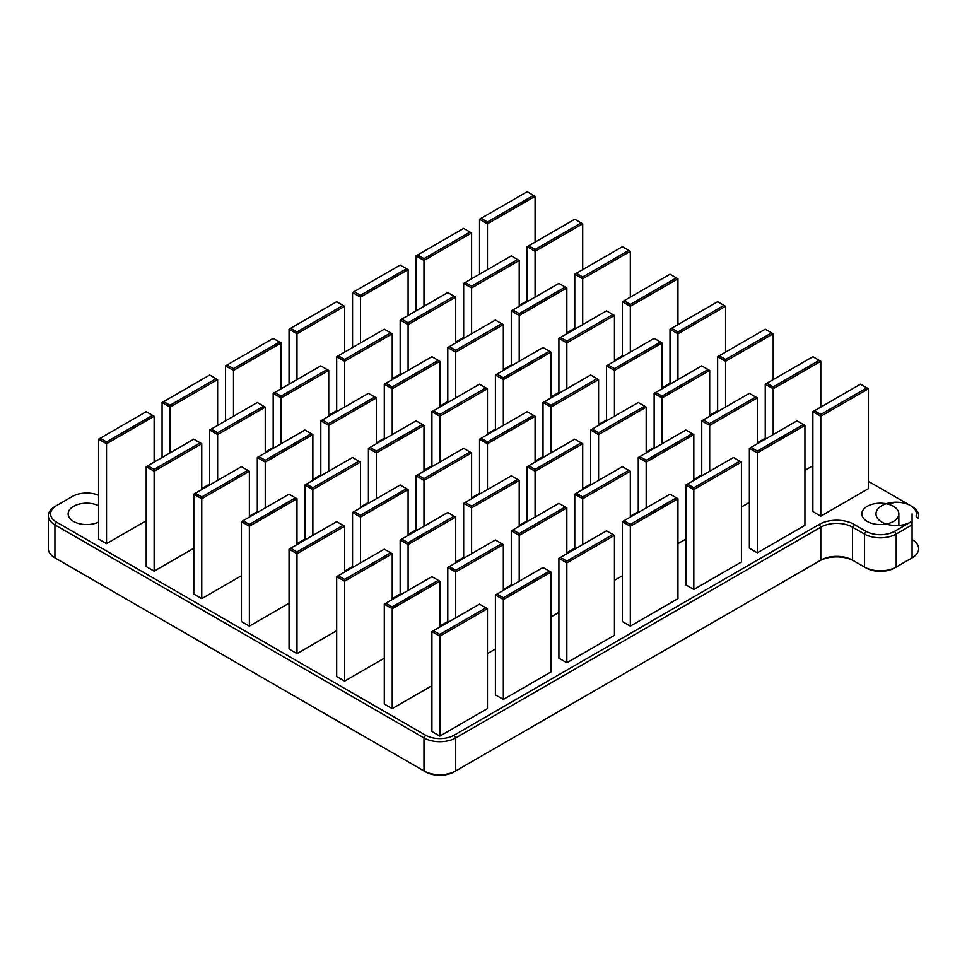 <?xml version="1.0" encoding="UTF-8"?>
<svg xmlns="http://www.w3.org/2000/svg" width="967" height="967" viewBox="0 0 967 967"><rect width="100%" height="100%" fill="white"/><g stroke="black" fill="none" stroke-linecap="round" stroke-linejoin="round"><path stroke-width="1.45" d="M868.426 388.77L868.426 488.661L820.802 516.16L820.802 416.269L868.426 388.77L866.831 387.852L820.802 414.432L820.802 416.269L812.872 411.688L812.872 511.579L820.802 516.16M812.872 411.688L860.485 384.189L866.831 387.852M868.426 481.336L910.491 505.62A20.198 11.664 180 0 1 916.015 516.148L918.215 518.227A22.446 12.958 180 0 0 912.074 506.539L910.491 505.62A20.198 11.664 180 0 1 916.015 516.148M812.872 465.756L804.931 470.337M814.456 410.77L820.802 414.432M912.074 506.539L910.491 505.62A20.198 11.664 180 0 0 886.207 503.734A18.518 10.697 180 0 0 861.815 513.864A18.518 10.697 180 0 0 886.207 524.005A20.198 11.664 180 0 1 875.993 513.864A20.198 11.664 180 0 1 886.207 503.734A18.518 10.697 180 0 1 898.851 513.864A18.518 10.697 180 0 1 893.423 521.431A18.518 10.697 180 0 1 886.207 524.005A20.198 11.664 180 0 0 910.491 522.12L894.62 531.282A20.198 11.664 180 0 1 866.045 531.282L854.139 524.404A24.695 14.251 0 0 0 829.057 520.923A24.695 14.251 0 0 0 819.218 524.404L454.139 735.186A20.198 11.664 180 0 1 443.793 738.377A20.198 11.664 180 0 1 435.912 738.377A20.198 11.664 180 0 1 425.565 735.186L56.509 522.12A20.198 11.664 180 0 1 56.509 505.62L72.38 496.458A20.198 11.664 180 0 1 98.574 495.273M773.189 434.594L773.189 388.77L820.802 361.283L820.802 407.107M886.969 503.892A22.446 12.958 180 0 1 893.024 502.864M910.491 522.12L912.074 524.863L896.204 534.026A22.446 12.958 180 0 1 864.45 534.026L852.556 527.16A22.446 12.958 0 0 0 829.759 523.993A22.446 12.958 0 0 0 820.802 527.16L455.723 737.93A22.446 12.958 180 0 1 444.228 741.484A22.446 12.958 180 0 1 435.464 741.484A22.446 12.958 180 0 1 423.981 737.93L54.926 524.863A22.446 12.958 180 0 1 48.35 515.701A22.446 12.958 180 0 1 54.926 506.539L56.509 505.62M749.377 502.417L741.435 506.998M820.802 361.283L819.218 360.365L773.189 386.945L773.189 388.77L765.248 384.189L765.248 439.175M804.931 425.432L804.931 525.323L757.306 552.81L757.306 452.919L804.931 425.432L803.347 424.513L757.306 451.093L757.306 452.919L749.377 448.337L749.377 548.229L757.306 552.81M912.074 539.526A22.446 12.958 180 0 1 912.074 557.85A22.446 12.958 180 0 1 912.074 557.862L896.204 567.025A22.446 12.958 180 0 1 864.45 567.025L852.556 560.147A22.446 12.958 0 0 0 820.802 560.147L455.723 770.929A22.446 12.958 180 0 1 423.981 770.929L54.926 557.862A22.446 12.958 180 0 1 54.926 557.85A22.446 12.958 180 0 1 48.35 548.688L48.35 515.701M894.62 567.931L896.204 567.025L894.62 567.931A20.198 11.664 180 0 1 866.045 567.931L864.45 567.025L864.45 534.026L866.045 531.282M854.139 524.404L852.556 527.16L852.556 560.147L854.139 561.065A24.695 14.251 0 0 0 819.218 561.065L820.802 560.147L820.802 527.16L819.218 524.404M454.139 771.847L455.723 770.929L454.139 771.847A20.198 11.664 180 0 1 425.565 771.847L423.981 770.929L423.981 737.93L425.565 735.186M56.509 558.769L54.926 557.85L56.509 558.769A20.198 11.664 180 0 1 56.485 558.757L54.926 557.862L54.926 524.863L56.509 522.12M912.074 557.85L910.491 558.769A20.198 11.664 180 0 1 910.491 558.769L912.074 557.862L912.074 513.864M709.693 471.255L709.693 425.432L757.306 397.933L757.306 443.756M773.189 386.945L766.831 383.27L812.872 356.702L819.218 360.365M766.831 383.27L765.248 384.189M749.377 448.337L796.989 420.85L803.347 424.513M765.248 438.256L757.306 442.85M98.574 522.059A18.518 10.697 180 0 1 78.847 523.558A18.518 10.697 180 0 1 68.149 513.864A18.518 10.697 180 0 1 78.847 504.182A18.518 10.697 180 0 1 98.574 505.681M685.881 539.066L677.952 543.647M757.306 397.933L755.723 397.026L709.693 423.594L709.693 425.432L701.752 420.85L701.752 475.837M701.752 474.918L693.822 479.499M709.693 423.594L703.347 419.932L749.377 393.351L755.723 397.026M750.96 447.419L757.306 451.093M725.564 407.107L725.564 361.283L773.189 333.784L773.189 379.608M527.148 300.797L519.219 305.379M527.148 301.716L527.148 246.73L574.773 219.231L582.702 223.812L582.702 269.636M574.773 328.297L566.831 332.878M574.773 329.203L574.773 274.217L576.356 273.298L622.385 246.73L630.327 251.311L630.327 297.135M717.635 410.77L709.693 415.351M622.385 355.783L614.456 360.365M677.952 379.608L677.952 333.784L725.564 306.297L725.564 352.121M622.385 356.702L622.385 301.716L670.01 274.217L677.952 278.798L677.952 324.622M670.01 383.27L662.069 387.864M741.435 561.984L693.822 589.471L693.822 489.58L741.435 462.093L741.435 561.984M741.435 462.093L733.506 457.5L685.881 484.999L685.881 584.89L693.822 589.471M646.198 507.905L646.198 462.093L693.822 434.594L693.822 480.418M703.347 419.932L701.752 420.85M662.069 443.756L662.069 397.933L709.693 370.446L709.693 416.269M773.189 333.784L771.593 332.866L725.564 359.446L725.564 361.283L717.635 356.702L717.635 411.688M717.635 356.702L765.248 329.203L771.593 332.866M487.465 269.636L487.465 223.812L535.089 196.325L535.089 242.149M479.535 274.217L479.535 219.231L481.119 218.312L487.465 221.987L487.465 223.812L479.535 219.231M416.04 310.878L416.04 255.892L417.623 254.974L423.981 258.636L470.01 232.068L471.594 232.987L471.594 278.798M352.544 347.54L352.544 292.554L354.14 291.635L360.486 295.298L406.515 268.717L408.098 269.636L408.098 315.46M289.048 384.189L289.048 329.203L290.644 328.284L296.99 331.959L343.019 305.379L344.615 306.297L344.615 352.121M98.574 439.175L98.574 539.066L106.515 543.647L106.515 441.931L100.169 438.256L98.574 439.175L106.515 443.756L154.128 416.269L154.128 462.093M225.565 420.85L225.565 365.864L227.148 364.946L233.494 368.608L279.536 342.04L281.119 342.947L281.119 388.77M162.069 457.5L162.069 402.526L170.011 407.107L170.011 405.27L163.653 401.607L162.069 402.526M535.089 297.135L535.089 251.311L582.702 223.812M582.702 324.622L582.702 278.798L630.327 251.311M725.564 306.297L723.981 305.379L677.952 331.959L677.952 333.784L670.01 329.203L670.01 384.189M670.01 329.203L717.635 301.716L723.981 305.379M630.327 352.121L630.327 306.297L677.952 278.798M487.465 708.606L439.852 736.105L439.852 634.376L485.881 607.796L487.465 608.714L487.465 708.606M550.96 671.956L503.336 699.443L503.336 597.715L549.377 571.146L550.96 572.053L550.96 671.956M677.952 598.633L630.327 626.133L630.327 526.241L677.952 498.742L677.952 598.633M614.456 635.295L566.831 662.782L566.831 561.065L612.86 534.485L614.456 535.404L614.456 635.295M685.881 484.999L693.822 489.58L693.822 487.743L739.852 461.174M622.385 575.728L614.456 580.309M693.822 434.594L692.227 433.675L646.198 460.256L646.198 462.093L638.268 457.5L638.268 512.486M638.268 511.579L630.327 516.16M646.198 460.256L639.852 456.593L685.881 430.013L692.227 433.675M709.693 370.446L708.11 369.527L662.069 396.107L662.069 397.933L654.139 393.351L654.139 448.337M654.139 447.431L646.198 452.012M719.218 355.783L725.564 359.446M654.139 393.351L701.752 365.864L708.11 369.527M535.089 196.325L533.506 195.407L487.465 221.987M481.119 218.312L527.148 191.744L533.506 195.407M470.01 232.068L463.664 228.393L417.623 254.974M423.981 306.297L423.981 258.636M416.04 255.892L423.981 260.474L471.594 232.987M406.515 268.717L400.169 265.055L354.14 291.635M360.486 342.947L360.486 295.298M352.544 292.554L360.486 297.135L408.098 269.636M343.019 305.379L336.673 301.716L290.644 328.284M296.99 379.608L296.99 331.959M289.048 329.203L296.99 333.784L344.615 306.297M279.536 342.04L273.178 338.365L227.148 364.946M233.494 416.269L233.494 368.608M225.565 365.864L233.494 370.446L281.119 342.947M154.128 416.269L146.198 411.688L100.169 438.256M163.653 401.607L209.694 375.027L217.623 379.608L217.623 425.432M170.011 452.919L170.011 407.107L217.623 379.608M527.148 246.73L535.089 251.311L535.089 249.474L581.119 222.906M463.664 337.459L455.723 342.04M528.744 245.811L535.089 249.474M574.773 274.217L582.702 278.798L582.702 276.973L628.743 250.393M511.277 364.946L503.336 369.527M576.356 273.298L582.702 276.973M622.385 301.716L630.327 306.297L630.327 304.46L676.356 277.88M558.902 392.445L550.96 397.026M671.594 328.284L677.952 331.959M623.981 300.797L630.327 304.46M606.514 419.932L598.585 424.513M485.881 607.796L479.535 604.133L431.911 631.632L431.911 731.523L439.852 736.105M487.465 608.714L439.852 636.213L431.911 631.632M549.377 571.146L543.019 567.472L495.406 594.971L495.406 694.862L503.336 699.443M550.96 572.053L503.336 599.552L495.406 594.971M612.86 534.485L606.514 530.823L558.902 558.31L558.902 658.201L566.831 662.782M614.456 535.404L566.831 562.891L558.902 558.31M677.952 498.742L670.01 494.161L622.385 521.66L622.385 621.551L630.327 626.133M384.298 704.024L392.227 708.606L392.227 606.889L385.881 603.215L384.298 604.133L384.298 704.024M146.198 566.565L154.128 571.146L154.128 469.418L147.782 465.756L146.198 466.674L146.198 566.565M336.673 676.537L344.615 681.119L344.615 579.39L338.257 575.728L336.673 576.646L336.673 676.537M193.811 594.052L201.752 598.633L201.752 496.917L195.407 493.243L193.811 494.161L193.811 594.052M289.048 649.038L296.99 653.619L296.99 551.903L290.644 548.229L289.048 549.147L289.048 649.038M241.436 621.551L249.365 626.133L249.365 524.404L243.019 520.742L241.436 521.66L241.436 621.551M687.464 484.08L693.822 487.743M582.702 544.566L582.702 498.742L630.327 471.255L630.327 517.079M639.852 456.593L638.268 457.5M598.585 480.418L598.585 434.594L646.198 407.107L646.198 452.919M655.723 392.445L662.069 396.107M614.456 416.269L614.456 370.446L662.069 342.947L662.069 388.77M400.169 374.108L392.227 378.689M336.673 410.77L328.732 415.351M273.178 447.431L265.248 452.012M146.198 520.742L106.515 543.647M152.544 415.351L106.515 441.931M209.694 484.08L201.752 488.661M216.04 378.689L170.011 405.27M471.594 333.784L471.594 287.961L519.219 260.474L519.219 306.297M519.219 260.474L517.623 259.555L471.594 286.135L471.594 287.961L463.664 283.379L463.664 338.365M519.219 361.283L519.219 315.46L566.831 287.961L566.831 333.784M566.831 287.961L558.902 283.379L511.277 310.878L511.277 365.864M566.831 388.77L566.831 342.947L614.456 315.46L614.456 361.283M614.456 315.46L606.514 310.878L558.902 338.365L558.902 393.351M662.069 342.947L660.485 342.04L614.456 368.608L614.456 370.446L606.514 365.864L606.514 420.85M676.356 497.824L630.327 524.404L630.327 526.241L622.385 521.66M431.911 685.7L392.227 708.606M384.298 604.133L392.227 608.714L439.852 581.227L439.852 627.039M146.198 466.674L154.128 471.255L201.752 443.756L201.752 489.58M384.298 658.201L344.615 681.119M193.811 548.229L154.128 571.146M336.673 576.646L344.615 581.227L392.227 553.728L392.227 599.552M193.811 494.161L201.752 498.742L249.365 471.255L249.365 517.079M336.673 630.714L296.99 653.619M241.436 575.728L201.752 598.633M289.048 549.147L296.99 553.728L344.615 526.241L344.615 572.053M241.436 521.66L249.365 526.241L296.99 498.742L296.99 544.566M289.048 603.215L249.365 626.133M558.902 612.389L550.96 616.97M630.327 471.255L628.743 470.337L582.702 496.917L582.702 498.742L574.773 494.161L574.773 549.147M574.773 548.229L566.831 552.81M582.702 496.917L576.356 493.243L622.385 466.674L628.743 470.337M646.198 407.107L644.614 406.188L598.585 432.757L598.585 434.594L590.644 430.013L590.644 484.999M590.644 484.08L582.702 488.661M590.644 430.013L638.268 402.514L644.614 406.188M606.514 365.864L654.139 338.365L660.485 342.04M400.169 375.027L400.169 320.041L401.752 319.122L447.781 292.554L455.723 297.135L455.723 342.947M408.098 370.446L408.098 322.785L401.752 319.122M400.169 320.041L408.098 324.622L455.723 297.135M336.673 411.688L336.673 356.702L338.257 355.783L384.298 329.203L392.227 333.784L392.227 379.608M344.615 407.107L344.615 359.446L338.257 355.783M336.673 356.702L344.615 361.283L392.227 333.784M273.178 448.337L273.178 393.351L320.802 365.864L328.732 370.446L328.732 416.269M281.119 443.756L281.119 396.107L274.773 392.445M273.178 393.351L281.119 397.933L328.732 370.446M209.694 484.999L209.694 430.013L257.307 402.514L265.248 407.107L265.248 452.919M217.623 480.418L217.623 432.757L211.277 429.094M209.694 430.013L217.623 434.594L265.248 407.107M463.664 283.379L511.277 255.892L517.623 259.555M511.277 310.878L519.219 315.46L519.219 313.622L565.248 287.054M447.781 401.607L439.852 406.188M558.902 338.365L566.831 342.947L566.831 341.121L612.86 314.541M495.406 429.094L487.465 433.675M543.019 456.593L535.089 461.174M433.494 630.714L439.852 634.376M495.406 649.038L487.465 653.619M496.99 594.052L503.336 597.715M560.485 557.391L566.831 561.065M623.981 520.742L630.327 524.404M519.219 581.227L519.219 535.404L566.831 507.905L566.831 553.728M576.356 493.243L574.773 494.161M535.089 517.079L535.089 471.255L582.702 443.756L582.702 489.58M592.227 429.094L598.585 432.757M550.96 452.919L550.96 407.107L598.585 379.608L598.585 425.432M608.11 364.946L614.456 368.608M465.248 282.473L471.594 286.135M384.298 438.256L376.356 442.85M320.802 474.918L312.861 479.499M201.752 443.756L193.811 439.175L147.782 465.756M257.307 511.579L249.365 516.16M512.861 309.96L519.219 313.622M455.723 397.933L455.723 352.121L503.336 324.622L503.336 370.446M503.336 324.622L501.752 323.703L455.723 350.284L455.723 352.121L447.781 347.54L447.781 402.514M560.485 337.459L566.831 341.121M503.336 425.432L503.336 379.608L550.96 352.121L550.96 397.933M550.96 352.121L543.019 347.54L495.406 375.027L495.406 430.013M598.585 379.608L596.99 378.689L550.96 405.27L550.96 407.107L543.019 402.526L543.019 457.5M455.723 617.877L455.723 572.053L503.336 544.566L503.336 590.39M503.336 544.566L495.406 539.985L447.781 567.472L447.781 622.458M447.781 567.472L455.723 572.053L455.723 570.228L501.752 543.647M566.831 507.905L558.902 503.323L511.277 530.823L511.277 585.809M511.277 530.823L519.219 535.404L519.219 533.566L565.248 506.998M385.881 603.215L431.911 576.646L439.852 581.227M438.256 580.309L392.227 606.889M200.169 442.838L154.128 469.418M447.781 621.551L439.852 626.133M338.257 575.728L384.298 549.147L392.227 553.728M390.644 552.81L344.615 579.39M201.752 496.917L247.782 470.337L241.436 466.674L195.407 493.243M247.782 470.337L249.365 471.255M400.169 594.052L392.227 598.633M290.644 548.229L336.673 521.66L344.615 526.241M343.019 525.323L296.99 551.903M304.931 539.066L296.99 543.647M249.365 524.404L295.406 497.824L289.048 494.161L243.019 520.742M295.406 497.824L296.99 498.742M352.544 566.565L344.615 571.146M511.277 584.89L503.336 589.471M582.702 443.756L581.119 442.838L535.089 469.418L535.089 471.255L527.148 466.674L527.148 521.66M527.148 520.742L519.219 525.323M527.148 466.674L574.773 439.175L581.119 442.838M543.019 402.526L590.644 375.027L596.99 378.689M454.139 296.216L408.098 322.785M384.298 439.175L384.298 384.189L385.881 383.27L431.911 356.702L439.852 361.283L439.852 407.107M390.644 332.866L344.615 359.446M392.227 434.594L392.227 386.945L385.881 383.27M384.298 384.189L392.227 388.77L439.852 361.283M320.802 475.837L320.802 420.85L368.415 393.351L376.356 397.933L376.356 443.756M327.148 369.527L281.119 396.107M328.732 471.255L328.732 423.594L322.386 419.932M320.802 420.85L328.732 425.432L376.356 397.933M265.248 507.905L265.248 462.093L312.861 434.594L312.861 480.418M257.307 457.5L258.89 456.593L265.248 460.256L265.248 462.093L257.307 457.5L257.307 512.486M263.653 406.188L217.623 432.757M447.781 347.54L495.406 320.041L501.752 323.703M495.406 375.027L503.336 379.608L503.336 377.771L549.377 351.202M431.911 465.756L423.981 470.337M479.535 493.243L471.594 497.836M449.377 566.565L455.723 570.228M512.861 529.904L519.219 533.566M408.098 590.39L408.098 544.566L455.723 517.079L455.723 562.891M455.723 517.079L454.139 516.16L408.098 542.729L408.098 544.566L400.169 539.985L400.169 594.971M360.486 562.891L360.486 517.079L408.098 489.58L408.098 535.404M408.098 489.58L406.515 488.661L360.486 515.242L360.486 517.079L352.544 512.486L352.544 567.472M312.861 535.404L312.861 489.58L304.931 484.999L304.931 539.985M304.931 484.999L306.515 484.08L312.861 487.743L312.861 489.58L360.486 462.093L360.486 507.905M471.594 553.728L471.594 507.905L519.219 480.418L519.219 526.241M528.744 465.756L535.089 469.418M487.465 489.58L487.465 443.756L535.089 416.269L535.089 462.093M544.614 401.607L550.96 405.27M449.377 346.621L455.723 350.284M368.415 502.417L360.486 506.998M312.861 434.594L311.277 433.675L265.248 460.256M258.89 456.593L304.931 430.013L311.277 433.675M496.99 374.108L503.336 377.771M439.852 462.093L439.852 416.269L487.465 388.77L487.465 434.594M487.465 388.77L485.881 387.852L439.852 414.432L439.852 416.269L431.911 411.688L431.911 466.674M535.089 416.269L533.506 415.351L487.465 441.931L487.465 443.756L479.535 439.175L479.535 494.161M519.219 480.418L511.277 475.837L463.664 503.323L463.664 558.31M463.664 503.323L471.594 507.905L471.594 506.079L517.623 479.499M400.169 539.985L401.752 539.066L408.098 542.729M463.664 557.403L455.723 561.984M454.139 516.16L447.781 512.486L401.752 539.066M352.544 512.486L354.14 511.579L360.486 515.242M360.486 462.093L352.544 457.5L306.515 484.08M416.04 529.904L408.098 534.485M406.515 488.661L400.169 484.999L354.14 511.579M358.89 461.174L312.861 487.743M479.535 439.175L527.148 411.688L533.506 415.351M438.256 360.365L392.227 386.945M376.356 498.742L376.356 452.919L423.981 425.432L423.981 471.255M368.415 448.337L370.01 447.419L376.356 451.093L376.356 452.919L368.415 448.337L368.415 503.323M374.773 397.026L328.732 423.594M431.911 411.688L479.535 384.189L485.881 387.852M465.248 502.405L471.594 506.079M423.981 526.241L423.981 480.418L471.594 452.919L471.594 498.742M471.594 452.919L470.01 452.012L423.981 478.58L423.981 480.418L416.04 475.837L416.04 530.823M481.119 438.256L487.465 441.931M433.494 410.77L439.852 414.432M423.981 425.432L422.386 424.513L376.356 451.093M370.01 447.419L416.04 420.85L422.386 424.513M416.04 475.837L417.623 474.918L423.981 478.58M470.01 452.012L463.664 448.337L417.623 474.918M894.62 531.282L896.204 534.026L896.204 567.025M455.723 770.929L455.723 737.93L454.139 735.186M898.851 513.864L898.851 525.432"/></g></svg>
